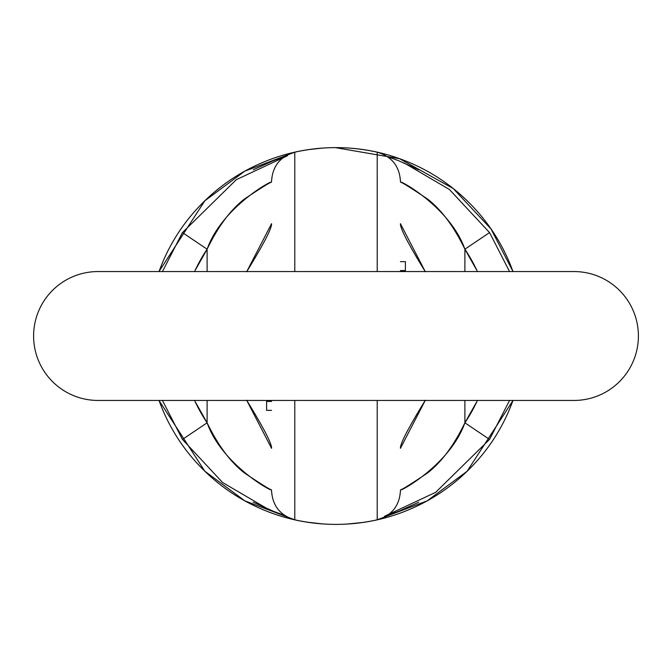 <?xml version="1.0" encoding="UTF-8"?>
<svg xmlns="http://www.w3.org/2000/svg" width="672" height="672" viewBox="0 0 672 672"><rect width="100%" height="100%" fill="white"/><g stroke="black" fill="none" stroke-linecap="round" stroke-linejoin="round"><path stroke-width="1.01" d="M335.311 147.622L399.512 158.651L453.256 188.563L491.005 228.942L513.013 271.555L510.04 263.911C500.48 240.828 486.872 220.458 469.207 202.793C451.542 185.128 431.172 171.52 408.089 161.96C385.014 152.401 360.982 147.622 336 147.622C311.018 147.622 286.986 152.401 263.911 161.96C240.828 171.52 220.458 185.128 202.793 202.793C185.128 220.458 171.52 240.828 161.96 263.911L158.978 271.555L204.817 200.802L244.843 171.142L294.79 152.183C322.266 146.101 349.734 146.101 377.21 152.183L377.219 271.555L377.21 152.183C391.709 156.45 399.454 166.127 400.445 181.205L400.445 181.255M400.445 490.745L400.445 490.795C399.454 505.873 391.709 515.55 377.21 519.817L377.21 400.445L377.21 519.817C349.734 525.899 322.266 525.899 294.79 519.817L294.79 400.445L294.79 519.817L244.843 500.858L204.817 471.198L158.987 400.445L161.96 408.089C171.52 431.172 185.128 451.542 202.793 469.207C220.458 486.872 240.828 500.48 263.911 510.04C286.986 519.599 311.018 524.378 336 524.378C360.982 524.378 385.014 519.599 408.089 510.04C431.172 500.48 451.542 486.872 469.207 469.207C486.872 451.542 500.48 431.172 510.04 408.089L513.022 400.445L467.158 471.223L427.106 500.884L377.126 519.834L373.976 520.514M363.073 522.421L347.432 524.034M343.274 524.236L341.72 524.294M336.58 524.378L335.42 524.378M322.148 523.866L307.507 522.211M308.902 149.579L322.291 148.117M294.79 152.183L294.79 271.555L294.79 152.183C280.291 156.45 272.546 166.127 271.555 181.205L271.555 181.255M477.397 400.445A155.392 155.392 0 0 1 464.89 422.797L464.89 400.445L464.89 422.797L477.506 400.445M477.506 271.555L464.89 249.203L464.89 271.555L464.89 249.203A155.392 155.392 0 0 1 477.397 271.555M425.359 271.79C408.349 244.112 400.042 228.094 400.445 223.717L425.225 271.555M427.694 199.139C441.538 209.891 453.936 226.573 464.89 249.203L489.552 232.588L464.89 249.203C450.509 208.186 400.621 180.34 400.445 182.062C402.973 182.952 412.062 188.647 427.694 199.139M425.225 400.445L400.445 448.283C400.042 443.906 408.349 427.888 425.359 400.21M427.627 472.92C412.028 483.378 402.965 489.048 400.445 489.938C400.529 491.669 450.408 463.982 464.89 422.797C453.911 445.469 441.487 462.168 427.627 472.92M464.89 422.797L489.56 439.412L464.89 422.797M384.451 516.306L435.649 492.349L489.552 439.412L509.561 400.445M509.561 271.555L489.56 232.588L449.434 189.504L404.225 163.01M33.6 336A64.445 64.445 0 0 1 98.045 271.555A64.445 64.445 0 0 0 33.6 336A64.445 64.445 0 0 0 98.045 400.445L573.955 400.445A64.445 64.445 0 0 0 638.4 336A64.445 64.445 0 0 0 573.955 271.555A64.445 64.445 0 0 1 638.4 336A64.445 64.445 0 0 1 573.955 400.445M246.641 400.21C263.651 427.888 271.958 443.906 271.555 448.283L246.775 400.445M194.494 400.445L207.11 422.797C221.491 463.814 271.379 491.66 271.555 489.938C269.027 489.048 259.938 483.353 244.306 472.861C230.462 462.109 218.064 445.427 207.11 422.797L207.11 400.445L207.11 422.797L182.448 439.412L222.566 482.496L267.775 508.99M287.549 155.694L236.351 179.651L182.448 232.588L207.11 249.203L207.11 271.555L207.11 249.203L194.494 271.555M246.775 271.555L271.555 223.717C271.958 228.094 263.651 244.112 246.641 271.79M244.373 199.08C259.972 188.622 269.035 182.952 271.555 182.062C271.471 180.331 221.592 208.018 207.11 249.203C218.089 226.531 230.513 209.832 244.373 199.08M271.555 490.745L271.555 490.795C272.546 505.873 280.291 515.55 294.79 519.817M162.439 400.445L182.44 439.412L207.11 422.797A155.392 155.392 0 0 1 194.603 400.445M194.603 271.555A155.392 155.392 0 0 1 207.11 249.203L182.44 232.588L162.439 271.555M405.401 270.564L400.445 270.564L405.401 270.564L405.401 261.643L400.445 261.643M266.599 401.436L271.555 401.436L266.599 401.436L266.599 410.357L271.555 410.357M387.517 515.332L398.765 511.241L418.757 502.219M387.517 156.668L398.294 160.574L418.908 169.856M573.955 271.555L98.045 271.555M284.483 515.332L273.706 511.426L253.092 502.144M284.483 156.668L273.235 160.759L253.243 169.781"/></g></svg>
